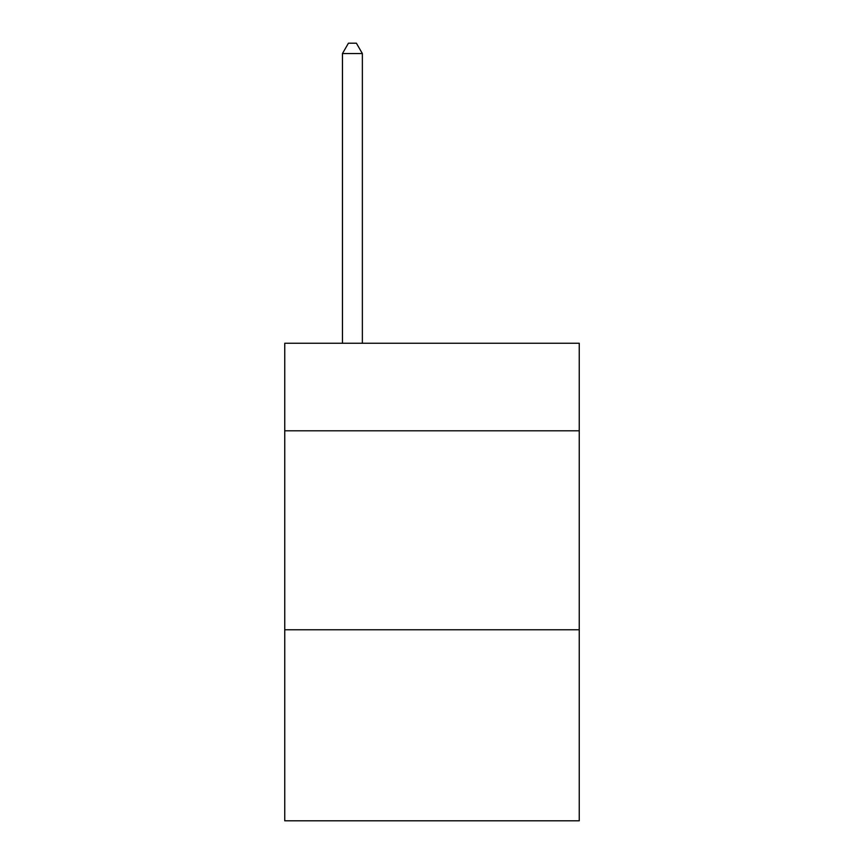 <?xml version="1.0" encoding="UTF-8"?>
<svg xmlns="http://www.w3.org/2000/svg" width="864" height="864" viewBox="0 0 864 864"><rect width="100%" height="100%" fill="white"/><g stroke="black" fill="none" stroke-linecap="round" stroke-linejoin="round"><path stroke-width="1.3" d="M579.247 430.801L579.247 343.256L284.753 343.256L284.753 430.801L579.247 430.801L579.247 820.8L284.753 820.8L284.753 430.801M579.247 629.78L284.753 629.78M362.362 343.256L362.362 53.546L342.457 53.546L342.457 343.256M342.457 53.546L348.43 43.2L356.389 43.2L362.362 53.546"/></g></svg>
